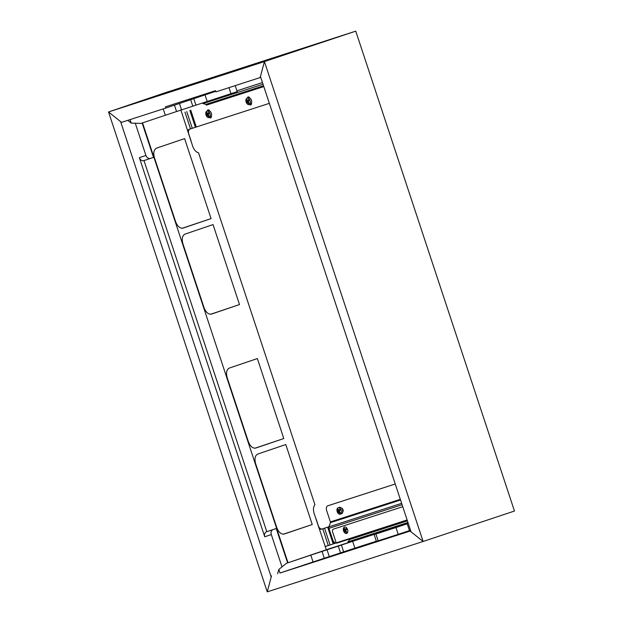 <?xml version="1.0" encoding="UTF-8"?>
<svg xmlns="http://www.w3.org/2000/svg" width="623" height="623" viewBox="0 0 623 623"><rect width="100%" height="100%" fill="white"/><g stroke="black" fill="none" stroke-linecap="round" stroke-linejoin="round"><path stroke-width="0.93" d="M164.293 93.029L108.534 111.961L120.605 121.625L271.207 577.007L267.244 591.85L108.534 111.961L121.532 122.365L165.78 108.067L165.383 106.868L215.503 90.67L215.901 91.869L260.141 77.571L264.417 61.584L355.756 31.15L164.293 93.029L108.534 111.961L264.417 61.584L260.445 76.427L411.048 531.808L423.126 541.473L514.466 511.039L355.756 31.15L264.417 61.584L423.126 541.473L514.466 511.039M235.221 85.624L237.215 91.651L195.926 105.147L193.784 98.668M165.78 108.067L215.714 91.308M228.968 87.648L230.977 93.738M260.757 77.361L260.141 77.571M174.448 105.155L176.55 111.525L140.969 123.401L131.212 123.105L130.051 119.616M127.77 120.356L131.212 123.105M190.669 99.711L192.811 106.19L195.926 105.147M192.811 106.19L181.566 109.905L179.44 103.48M176.55 111.525L181.566 109.905M142.535 122.879L288.021 562.771L326.32 549.766L314.14 513.461C313.034 509.669 313.291 506.748 314.926 504.708L198.535 152.783C196.019 152.152 194.08 149.979 192.709 146.28L180.834 109.866M182.944 228.135L182.983 228.127C179.969 228.586 177.508 226.453 175.616 221.733L154.449 157.744C153.157 152.822 153.85 149.621 156.537 148.142L184.61 138.61L211.065 218.595L182.196 228.275M182.905 228.15L211.065 218.595M284.119 534.067L284.158 534.051C281.144 534.511 278.683 532.385 276.791 527.658L255.632 463.676C254.332 458.746 255.025 455.545 257.712 454.074L285.786 444.542L312.24 524.519L283.372 534.207M284.08 534.082L312.24 524.519M255.687 448.085L255.726 448.077C252.704 448.537 250.251 446.403 248.359 441.684L227.193 377.694C225.9 372.772 226.593 369.571 229.272 368.092L257.354 358.56L283.8 438.537L254.939 448.225M255.64 448.101L283.8 438.537M211.376 314.117L211.423 314.101C208.401 314.56 205.948 312.435 204.048 307.707L182.889 243.725C181.597 238.804 182.29 235.603 184.969 234.123L213.043 224.591L239.497 304.569L210.629 314.257M211.337 314.132L239.497 304.569M135.269 123.229L145.922 155.446L139.365 157.674L264.744 536.785L271.301 534.557A4.213 3.465 71.2 0 1 272.905 529.636M281.993 566.883L271.301 534.557M139.365 157.674A4.213 3.465 -108.8 0 0 143.983 160.594L266.8 531.684L276.238 528.514L287.616 562.904M266.8 531.684L266.714 531.707A4.213 3.465 -108.8 0 0 266.683 531.715A4.213 3.465 -108.8 0 0 264.744 536.785M142.13 123.011L153.507 157.401L150.54 158.367A4.213 3.465 71.2 0 1 145.922 155.446M153.507 157.401L144.069 160.563M324.287 558.224L329.294 556.604L327.044 549.805L322.036 551.425L324.287 558.224L280.007 573.02L278.816 569.43L286.448 563.301L329.474 548.692L408.236 523.297M410.736 530.858L280.007 573.02M409.459 530.617L398.214 534.332L395.963 527.533L407.208 523.818L409.459 530.617L410.534 530.251M381.494 532.073L374.15 534.565L375.918 534.012L378.161 540.811L398.214 534.332M378.161 540.811L376.401 541.364L374.15 534.565M381.478 532.019L352.657 541.332L354.9 548.131L376.347 541.2M354.9 548.131L343.655 551.846L341.412 545.047L338.289 546.091L340.54 552.889L343.655 551.846M340.54 552.889L329.294 556.604M313.042 561.93L310.791 555.132L286.448 563.301M410.121 531.069L423.126 541.473L267.244 591.85L271.511 575.862M277.656 573.775L278.816 569.43M310.791 555.132L322.036 551.425M327.044 549.805L338.289 546.091M341.412 545.047L352.657 541.332M395.963 527.533L375.918 534.012M408.291 523.46L407.208 523.818M328.96 526.739L328.804 527.65M328.555 505.549A4.213 2.632 71.4 0 1 328.57 505.541A4.213 2.632 71.4 0 1 328.594 505.541L395.239 484.001L327.846 505.79A4.213 2.632 -108.6 0 0 327.823 505.798A4.213 2.632 -108.6 0 0 326.662 510.595L330.4 521.918A1.012 0.787 -107.9 0 1 330.408 522.674L328.921 526.856A2.025 1.581 72.1 0 0 328.928 528.359L332.674 539.682A4.213 2.632 -108.6 0 0 336.249 542.929L325.097 546.589M349.846 538.911A1.012 0.787 -107.9 0 1 349.682 539.526L348.086 541.808A2.025 1.581 72.1 0 0 347.759 542.843M315.666 518.087A4.213 2.632 71.4 0 1 316.25 519.372L318.369 525.773A4.213 2.632 -108.6 0 0 322.2 528.958L328.967 526.731M328.547 526.879L321.452 529.207A4.213 2.632 71.4 0 1 319.093 528.436M342.751 511.95A2.103 1.316 -108.6 0 0 343.016 509.739A2.103 1.316 -108.6 0 0 341.482 508.111M333.601 529.059A2.531 1.581 71.4 0 0 333.593 529.067A2.531 1.581 71.4 0 1 333.593 529.067L333.531 529.083A2.531 1.581 -108.6 0 0 333.523 529.091A2.531 1.581 -108.6 0 0 333.531 529.083L402.754 506.717L333.539 529.083A2.531 1.581 -108.6 0 0 333.531 529.083L402.754 506.717L333.352 529.145A2.531 1.581 -108.6 0 0 333.344 529.153A2.531 1.581 -108.6 0 0 332.643 532.034L336.225 542.874L407.13 519.956M336.669 543.17L407.263 520.353L336.669 543.17L336.225 542.874M211.384 116.065A2.103 1.316 71.4 0 1 210.667 117.895A2.103 1.316 71.4 0 1 209.398 117.428M211.01 117.677A2.103 1.316 71.4 0 1 210.146 117.179M207.272 111.034A2.103 1.316 71.4 0 1 208.004 109.905A2.103 1.316 71.4 0 1 209.694 110.949M208.02 110.785A2.103 1.316 71.4 0 1 208.409 109.866M251.482 103.107A2.103 1.316 71.4 0 1 250.765 104.937A2.103 1.316 71.4 0 1 249.496 104.469M251.108 104.719A2.103 1.316 71.4 0 1 250.244 104.22M247.37 98.076A2.103 1.316 71.4 0 1 248.102 96.939A2.103 1.316 71.4 0 1 249.792 97.99M248.118 97.827A2.103 1.316 71.4 0 1 248.507 96.908M263.809 86.589L206.439 105.131A1.012 0.787 72.1 0 0 205.785 104.423L203.153 103.566A2.025 1.581 -107.9 0 1 202.343 103.013M187.757 131.305A4.213 2.632 71.4 0 1 189.174 129.304A4.213 2.632 71.4 0 1 189.19 129.304L269.354 103.356M189.781 129.109A4.213 2.632 -108.6 0 0 188.753 133.859L190.872 140.261A4.213 2.632 71.4 0 1 191.168 141.631M339.862 509.848A6.775 4.898 -141.6 0 1 339.551 509.334A7.133 2.095 147.2 0 0 338.562 510.33A7.133 5.155 -141.6 0 1 337.954 508.89A6.775 1.994 147.2 0 0 337.417 509.575A7.133 5.155 38.4 0 0 338.024 511.016A7.133 2.095 147.2 0 0 337.565 511.841A6.775 4.898 38.4 0 0 337.868 512.355A6.775 4.898 38.4 0 0 338.219 512.854A7.133 2.095 -32.8 0 1 338.678 512.028A7.133 5.155 38.4 0 0 339.815 513.297A6.775 1.994 -32.8 0 1 340.36 512.612A7.133 5.155 -141.6 0 1 339.216 511.351A7.133 2.095 -32.8 0 1 340.205 510.346A6.775 4.898 -141.6 0 1 339.862 509.848M337.759 512.815A3.372 2.11 71.4 0 1 338.133 507.792A3.372 2.11 71.4 0 1 340.649 509.162A3.372 2.11 71.4 0 1 340.275 514.185A3.372 2.11 71.4 0 1 337.759 512.815M338.133 507.792L339.442 507.356A3.372 2.11 71.4 0 1 341.957 508.726A3.372 2.11 71.4 0 1 341.583 513.741L340.275 514.185M342.751 510.977L342.549 509.996M339.846 513.251L340.072 512.34M339.535 511.748L338.678 512.028M338.227 512.83L337.565 511.841M337.588 511.833L338.577 511.164L339.052 511.904M338.671 510.299L338.577 511.164M338.935 510.712L338.024 511.016M338.382 509.98L337.417 509.575L337.962 508.905M339.753 509.676L338.562 510.33M208.682 113.199A6.775 4.898 -141.6 0 1 208.378 112.685A7.133 2.095 147.2 0 0 207.389 113.682A7.133 5.155 -141.6 0 1 206.781 112.241A6.775 1.994 147.2 0 0 206.236 112.927A7.133 5.155 38.4 0 0 206.844 114.367A7.133 2.095 147.2 0 0 206.392 115.193A6.775 4.898 38.4 0 0 206.696 115.707A6.775 4.898 38.4 0 0 207.046 116.205A7.133 2.095 -32.8 0 1 207.498 115.38A7.133 5.155 38.4 0 0 208.643 116.649A6.775 1.994 -32.8 0 1 209.18 115.964A7.133 5.155 -141.6 0 1 208.043 114.694A7.133 2.095 -32.8 0 1 209.032 113.698A6.775 4.898 -141.6 0 1 208.682 113.199M206.579 116.158A3.372 2.11 71.4 0 1 206.953 111.143A3.372 2.11 71.4 0 1 209.476 112.514A3.372 2.11 71.4 0 1 209.102 117.529A3.372 2.11 71.4 0 1 206.579 116.158M206.953 111.143L208.261 110.699A3.372 2.11 71.4 0 1 210.784 112.078A3.372 2.11 71.4 0 1 210.41 117.093L209.102 117.529M208.674 116.602L208.9 115.691M208.355 115.091L207.498 115.38M207.054 116.174L206.392 115.193L207.397 114.515L207.872 115.255M207.49 113.651L207.397 114.515M207.763 114.064L206.844 114.367M207.21 113.331L206.236 112.927L206.789 112.257M208.58 113.028L207.389 113.682M346.232 529.098A6.775 4.898 -141.6 0 1 345.929 528.584A7.133 2.095 147.2 0 0 344.94 529.589A7.133 5.155 -141.6 0 1 344.332 528.148A6.775 1.994 147.2 0 0 343.787 528.826A7.133 5.155 38.4 0 0 344.394 530.274A7.133 2.095 147.2 0 0 343.935 531.092A6.775 4.898 38.4 0 0 344.239 531.606A6.775 4.898 38.4 0 0 344.589 532.112A7.133 2.095 -32.8 0 1 345.049 531.287A7.133 5.155 38.4 0 0 346.186 532.548A6.775 1.994 -32.8 0 1 346.731 531.871A7.133 5.155 -141.6 0 1 345.594 530.601A7.133 2.095 -32.8 0 1 346.583 529.605A6.775 4.898 -141.6 0 1 346.232 529.098M344.13 532.065A3.372 2.11 71.4 0 1 344.503 527.05A3.372 2.11 71.4 0 1 347.019 528.421A3.372 2.11 71.4 0 1 346.645 533.436A3.372 2.11 71.4 0 1 344.13 532.065M346.217 532.501L346.396 531.66M345.905 530.998L345.049 531.287M344.605 532.081L343.935 531.092M343.958 531.084L344.947 530.422M345.306 529.963L344.394 530.274M344.753 529.239L343.787 528.826M343.81 528.818L344.332 528.164M345.851 529.277L344.94 529.589M248.779 100.241A6.775 4.898 -141.6 0 1 248.476 99.719A7.133 2.095 147.2 0 0 247.487 100.724A7.133 5.155 -141.6 0 1 246.879 99.283A6.775 1.994 147.2 0 0 246.334 99.968A7.133 5.155 38.4 0 0 246.942 101.409A7.133 2.095 147.2 0 0 246.49 102.234A6.775 4.898 38.4 0 0 246.794 102.748A6.775 4.898 38.4 0 0 247.144 103.247A7.133 2.095 -32.8 0 1 247.596 102.421A7.133 5.155 38.4 0 0 248.741 103.691A6.775 1.994 -32.8 0 1 249.278 103.005A7.133 5.155 -141.6 0 1 248.141 101.736A7.133 2.095 -32.8 0 1 249.13 100.739A6.775 4.898 -141.6 0 1 248.779 100.241M246.677 103.2A3.372 2.11 71.4 0 1 247.051 98.185A3.372 2.11 71.4 0 1 249.574 99.555A3.372 2.11 71.4 0 1 249.2 104.571A3.372 2.11 71.4 0 1 246.677 103.2M247.051 98.185L248.359 97.741A3.372 2.11 71.4 0 1 250.882 99.112A3.372 2.11 71.4 0 1 250.508 104.134L249.2 104.571M248.772 103.644L248.998 102.733M248.452 102.133L247.596 102.421M247.152 103.216L246.49 102.234M246.513 102.219L247.495 101.557L247.97 102.297M247.588 100.692L247.495 101.557M247.861 101.105L246.942 101.409M247.308 100.373L246.334 99.968M246.365 99.96L246.887 99.298M248.678 100.069L247.487 100.724M342.814 511.888A2.531 1.581 -108.6 0 0 342.767 509.809A2.531 1.581 -108.6 0 0 341.599 508.134M205.014 94.898L207.171 101.432M165.305 115.232L163.21 108.9M143.983 160.594L150.54 158.367M333.134 540.741L334.092 543.638M407.426 520.859L349.682 539.526M407.956 522.456L348.086 541.808M322.2 528.958L321.452 529.207M322.761 528.787L328.305 545.553M324.552 528.195L330.097 544.961M327.651 527.167L333.196 543.934M328.594 505.541L327.846 505.79M400.309 499.327L330.4 521.918M400.534 500.004L330.408 522.674M401.64 503.353L328.921 526.856M402.092 504.716L328.928 528.359M196.292 126.967L190.747 110.201M195.396 127.263L189.851 110.497M192.289 128.291L186.744 111.525M190.506 128.875L184.961 112.117M205.785 104.423L263.537 85.764M203.153 103.566L263.023 84.214M236.935 90.818L262.478 82.563M328.57 505.541L327.823 505.798"/></g></svg>
